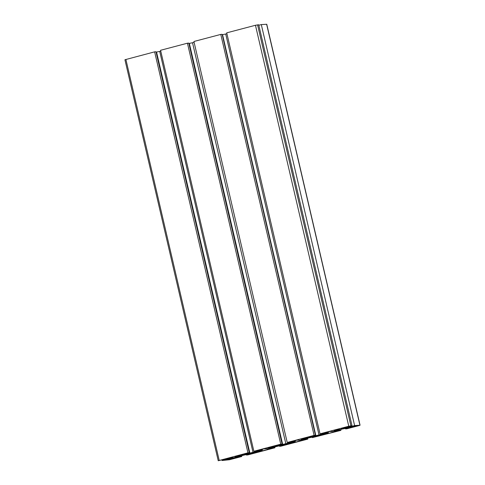 <?xml version="1.0" encoding="UTF-8"?>
<svg xmlns="http://www.w3.org/2000/svg" width="485" height="485" viewBox="0 0 485 485"><rect width="100%" height="100%" fill="white"/><g stroke="black" fill="none" stroke-linecap="round" stroke-linejoin="round"><path stroke-width="0.73" d="M325.556 433.511A4.88 0.34 166.9 0 0 328.4 432.529A4.88 0.34 166.9 0 0 327.999 432.487L325.35 432.65L329.952 431.462L335.402 431.583L317.705 436.288L306.605 437.615L311.14 436.421L313.722 436.251A4.88 0.34 166.9 0 0 319.991 434.978L325.556 433.511M309.26 436.852L309.394 437.434M314.529 436.161L314.644 436.633M352.807 427.121L349.23 428L345.787 428.213L355.02 425.8L357.985 425.757L352.807 427.121L352.631 426.37M355.408 425.775L355.553 426.394M231.781 458.228L231.957 458.986L228.471 459.841L225.028 460.053L234.261 457.64L237.705 457.428L231.957 458.986M234.564 457.622L234.71 458.258M333.989 430.759L339.53 429.383L333.989 430.759M292.503 442.229A4.88 0.34 166.9 0 0 295.347 441.247A4.88 0.34 166.9 0 0 294.947 441.204L292.291 441.362L296.899 440.174L302.343 440.295L284.762 444.975L273.661 446.303L278.196 445.109L280.779 444.939A4.88 0.34 166.9 0 0 287.041 443.666L292.503 442.229M276.317 445.539L276.45 446.121M281.585 444.842L281.694 445.315M259.827 449.886L263.949 448.861L266.744 448.68L268.92 449.152L251.709 453.687L240.602 455.015L245.137 453.821L247.726 453.657A4.88 0.34 166.9 0 0 253.988 452.384L259.56 450.917A4.88 0.34 166.9 0 0 262.403 449.934A4.88 0.34 166.9 0 0 262.003 449.892L259.827 449.886M243.258 454.251L243.397 454.839M248.532 453.56L248.641 454.033M267.914 448.182L273.51 446.8L267.914 448.182M234.904 456.882L240.451 455.512L234.904 456.882M300.973 439.465L306.568 438.082L300.973 439.465M312.376 437.622L340.931 430.365L334.899 431.11L341.907 429.14L345.084 428.497L347.612 428.334L345.508 428.892L346.86 428.801L359.112 425.569L359.937 425.224L354.62 425.569L346.642 427.843L341.016 428.649L352.013 425.739L348.77 426.242L320.027 433.82L325.853 433.056L324.617 433.572L315.868 435.688L313.346 435.851L315.45 435.294L314.098 435.384L287.223 442.472L293.049 441.702L291.812 442.223L282.676 444.442L280.148 444.599L282.1 444.09L280.748 444.175L253.873 451.262L259.857 450.456L258.614 450.977L249.872 453.087L247.344 453.251L249.296 452.735L247.944 452.826L218.238 460.738L230.587 457.761L233.237 457.628L231.794 458.125L222.1 460.507L229.538 459.731L241.791 456.506L235.807 457.313L237.05 456.791L245.798 454.675L248.32 454.512L246.368 455.027L247.72 454.942L274.922 447.77L268.939 448.576L270.175 448.055L278.923 445.939L281.445 445.782L279.499 446.291L280.851 446.206L307.799 439.101L301.767 439.846L308.781 437.876L311.958 437.234L314.48 437.07L312.376 437.622L312.279 437.209M304.344 439.046L304.495 439.701M306.296 438.531L306.447 439.186M307.587 438.191L307.799 439.101M279.409 445.909L279.499 446.291M271.309 447.758L271.461 448.413M273.413 447.2L273.564 447.855M274.71 446.861L274.922 447.77M246.277 454.645L246.368 455.027M238.183 456.494L238.335 457.149M240.287 455.936L240.439 456.591M241.578 455.597L241.791 456.506M221.991 460.022L222.1 460.507M225.034 459.034L225.185 459.695M225.852 458.816L226.04 459.641M249.296 452.735L155.988 51.762L154.63 51.853L124.93 59.758L218.238 460.738M154.63 51.853L247.944 452.826M160.777 51.198L156.073 52.144M282.1 444.09L188.792 43.11L187.44 43.201L160.565 50.288L253.873 451.262M187.44 43.201L280.748 444.175M194.121 42.401L188.883 43.498M315.45 435.294L222.142 34.32L220.784 34.411L193.909 41.492L287.223 442.472M220.784 34.411L314.098 435.384M226.925 33.75L222.233 34.732M352.013 425.739L258.705 24.765L255.462 25.268L226.719 32.847L320.027 433.82M351.419 425.897L351.534 426.382M360.07 425.242L266.762 24.262L261.306 24.596L258.82 25.25M261.306 24.596L354.62 425.569M345.411 428.479L345.508 428.892M337.469 430.31L337.621 430.965M339.421 429.801L339.573 430.456M340.719 429.455L340.931 430.365M327.872 431.941L327.999 432.487M316.487 435.803L316.65 436.5M317.542 435.572L317.705 436.288M350.128 427.067L350.291 427.782M349.073 427.321L349.23 428M228.314 459.156L228.471 459.841M229.363 458.907L229.532 459.622M294.819 440.659L294.947 441.204M283.537 444.49L283.701 445.188M284.598 444.26L284.762 444.975M261.876 449.346L262.003 449.892M250.484 453.202L250.648 453.905M251.539 452.978L251.709 453.687M231.691 457.688L231.794 458.125M125.888 59.431L219.202 460.404M156.558 52.113L249.872 453.087M159.735 51.471L253.049 452.444M258.517 450.541L258.614 450.977M189.362 43.462L282.676 444.442M192.539 42.819L285.853 443.793M291.709 441.793L291.812 442.223M222.56 34.714L315.868 435.688M225.737 34.065L319.045 435.039M324.513 433.141L324.617 433.572M255.462 25.268L348.77 426.242M257.577 24.838L350.891 425.812M343.313 427.849L343.459 428.485M346.448 427.024L346.642 427.843M266.629 24.25L359.937 425.224M328.242 431.844L328.4 432.529M348.091 427.564L348.194 428.006M227.38 459.392L227.483 459.841M295.189 440.562L295.347 441.247M262.239 449.249L262.403 449.934"/></g></svg>
